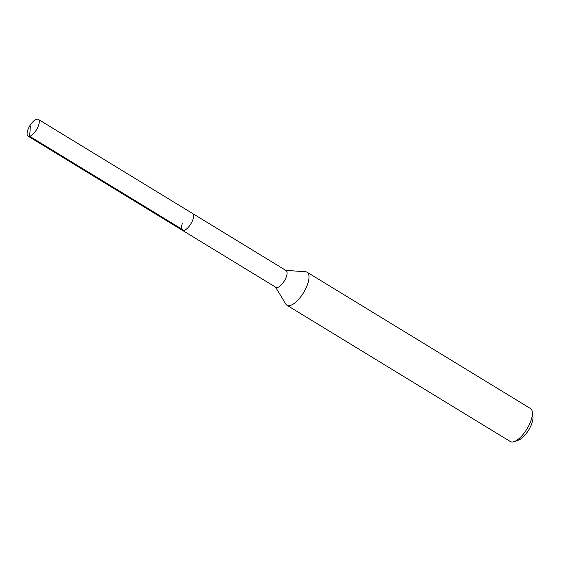 <?xml version="1.0" encoding="UTF-8"?>
<svg xmlns="http://www.w3.org/2000/svg" width="561" height="561" viewBox="0 0 561 561"><rect width="100%" height="100%" fill="white"/><g stroke="black" fill="none" stroke-linecap="round" stroke-linejoin="round"><path stroke-width="0.84" d="M28.19 128.974A9.825 3.885 121.4 0 1 38.281 119.353A9.825 3.885 121.4 0 1 38.148 126.506A9.825 3.885 121.4 0 1 28.05 136.127A9.825 3.885 121.4 0 1 28.19 128.974M192.479 220.669A9.825 3.885 -58.6 0 0 192.612 213.524A9.825 3.885 121.4 0 1 192.479 220.669A9.825 3.885 121.4 0 1 182.381 230.298A9.825 3.885 -58.6 0 0 192.479 220.669M182.514 223.145A9.825 3.885 121.4 0 0 182.381 230.298L275.886 287.344A9.825 3.885 -58.6 0 0 285.977 277.723A9.825 3.885 -58.6 0 0 286.117 270.57L38.281 119.353M285.78 270.367L305.556 271.748A19.34 7.651 121.4 0 1 307.07 272.211A19.34 7.651 121.4 0 1 306.804 286.292A19.34 7.651 121.4 0 1 286.923 305.233A19.34 7.651 121.4 0 1 285.815 304.097L275.549 287.141M286.923 305.233L510.321 441.542A19.34 7.651 -58.6 0 0 514.114 441.647A19.34 7.651 -58.6 0 0 530.201 422.601A19.34 7.651 -58.6 0 0 532.298 411.844A19.34 7.651 -58.6 0 0 530.468 408.52L307.07 272.211M514.114 441.647L518.406 440.175A15.47 6.122 -58.6 0 0 531.267 424.936A15.47 6.122 -58.6 0 0 532.95 416.332L532.298 411.844M30.364 126.029L29.649 136.281L183.98 230.445M182.381 230.298L28.05 136.127"/></g></svg>
